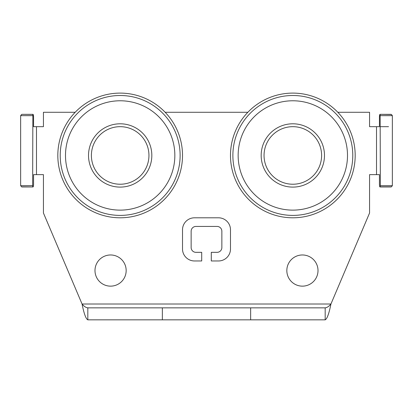 <?xml version="1.0" encoding="UTF-8"?>
<svg xmlns="http://www.w3.org/2000/svg" width="413" height="413" viewBox="0 0 413 413"><rect width="100%" height="100%" fill="white"/><g stroke="black" fill="none" stroke-linecap="round" stroke-linejoin="round"><path stroke-width="0.62" d="M33.494 185.654L33.53 185.349M33.546 185.132L33.567 184.606M33.567 184.57L33.567 174.637L36.478 174.637L33.567 174.637L33.567 184.57C33.438 186.413 33.205 187.166 32.859 186.831L32.642 185.654L20.65 185.654L20.65 115.655L21.553 114.478L22.106 114.344L33.081 114.386M33.567 126.672L36.478 126.672L33.567 126.672L33.567 116.74L33.567 126.672L43.432 126.672L43.432 112.284L75.176 112.284M165.164 112.284L247.836 112.284M337.824 112.284L369.568 112.284L369.568 126.672L379.433 126.672L376.522 126.672L379.433 126.672L379.433 116.74L379.433 126.672M379.506 115.655L379.433 116.74C379.562 114.897 379.795 114.143 380.141 114.478L380.358 185.654L379.919 186.924M379.433 174.637L376.522 174.637L379.433 174.637L379.433 184.57L379.433 174.637L369.568 174.637L369.568 213.005L330.937 304.014C329.016 306.348 327.101 307.623 325.181 307.85L325.181 319.843C327.101 318.903 329.016 313.627 330.937 304.014C329.016 313.627 327.101 318.903 325.181 319.843L87.819 319.843C85.899 318.903 83.984 313.627 82.063 304.014L43.432 213.005L43.432 174.637L33.567 174.637M286.834 270.556A15.586 15.586 0 0 1 310.215 257.062A15.586 15.586 0 0 1 310.215 284.056A15.586 15.586 0 0 1 286.834 270.556M94.99 270.556A15.586 15.586 0 0 1 118.371 257.062A15.586 15.586 0 0 1 118.371 284.056A15.586 15.586 0 0 1 94.99 270.556M21.553 186.831L32.994 186.965L22.106 186.965L21.553 186.831L20.65 185.654M182.51 248.977L182.51 229.793A11.992 11.992 0 0 1 194.502 217.801L218.498 217.801A11.992 11.992 0 0 1 230.49 229.793L230.49 248.977A11.992 11.992 0 0 1 218.498 260.964L211.296 260.964L211.296 252.333L217.057 252.333A4.796 4.796 0 0 0 221.858 247.537L221.858 231.228A4.796 4.796 0 0 0 217.057 226.432L195.943 226.432A4.796 4.796 0 0 0 191.142 231.228L191.142 247.537A4.796 4.796 0 0 0 195.943 252.333L201.704 252.333L201.704 260.964L194.502 260.964A11.992 11.992 0 0 1 182.51 248.977M388.53 126.672L380.358 126.672L388.53 126.672M390.894 186.965L380.006 186.965L390.894 186.965M391.447 114.478L380.006 114.344L390.894 114.344L391.447 114.478L392.35 115.655L392.35 185.654L391.447 186.831L380.141 186.831C379.795 187.166 379.562 186.413 379.433 184.57M82.063 304.014C83.984 313.627 85.899 318.903 87.819 319.843L87.819 307.85C85.899 307.623 83.984 306.348 82.063 304.014L330.937 304.014M32.642 185.654L32.859 114.478C33.205 114.143 33.438 114.897 33.567 116.74M325.181 307.85L87.819 307.85M32.642 115.655L20.65 115.655M380.358 115.655L392.35 115.655M380.358 185.654L392.35 185.654M58.656 145.288A62.348 62.348 0 0 1 159.728 107.261A62.348 62.348 0 0 1 142.124 213.805A62.348 62.348 0 0 1 58.656 145.288A62.348 62.348 0 0 1 159.728 107.261A62.348 62.348 0 0 1 142.124 213.805A62.348 62.348 0 0 1 58.656 145.288M231.316 145.288A62.348 62.348 0 0 1 332.393 107.261A62.348 62.348 0 0 1 314.783 213.805A62.348 62.348 0 0 1 231.316 145.288A62.348 62.348 0 0 1 332.393 107.261A62.348 62.348 0 0 1 314.783 213.805A62.348 62.348 0 0 1 231.316 145.288M66.225 146.538A54.676 54.676 0 0 1 154.86 113.193A54.676 54.676 0 0 1 139.424 206.624A54.676 54.676 0 0 1 66.225 146.538M238.884 146.538A54.676 54.676 0 0 1 327.519 113.193A54.676 54.676 0 0 1 312.083 206.624A54.676 54.676 0 0 1 238.884 146.538M88.94 150.291A31.656 31.656 0 0 1 140.255 130.983A31.656 31.656 0 0 1 131.319 185.076A31.656 31.656 0 0 1 88.94 150.291M261.599 150.291A31.656 31.656 0 0 1 312.915 130.983A31.656 31.656 0 0 1 303.978 185.076A31.656 31.656 0 0 1 261.599 150.291M108.278 181.658A28.776 28.776 0 0 1 103.42 132.052A28.776 28.776 0 0 1 148.809 152.645A28.776 28.776 0 0 1 108.278 181.658M280.938 181.658A28.776 28.776 0 0 1 276.08 132.052A28.776 28.776 0 0 1 321.469 152.645A28.776 28.776 0 0 1 280.938 181.658M98.134 99.698A59.952 59.952 0 0 1 161.772 112.284M376.522 126.672L376.522 174.637M36.478 126.672L36.478 174.637M250.65 307.85L250.65 319.843M162.35 307.85L162.35 319.843M61.021 145.675A59.952 59.952 0 0 1 158.21 109.115A59.952 59.952 0 0 1 141.282 211.564A59.952 59.952 0 0 1 61.021 145.675M233.681 145.675A59.952 59.952 0 0 1 330.87 109.115A59.952 59.952 0 0 1 313.942 211.564A59.952 59.952 0 0 1 233.681 145.675M22.106 114.344L32.994 114.344L22.106 114.344"/></g></svg>
